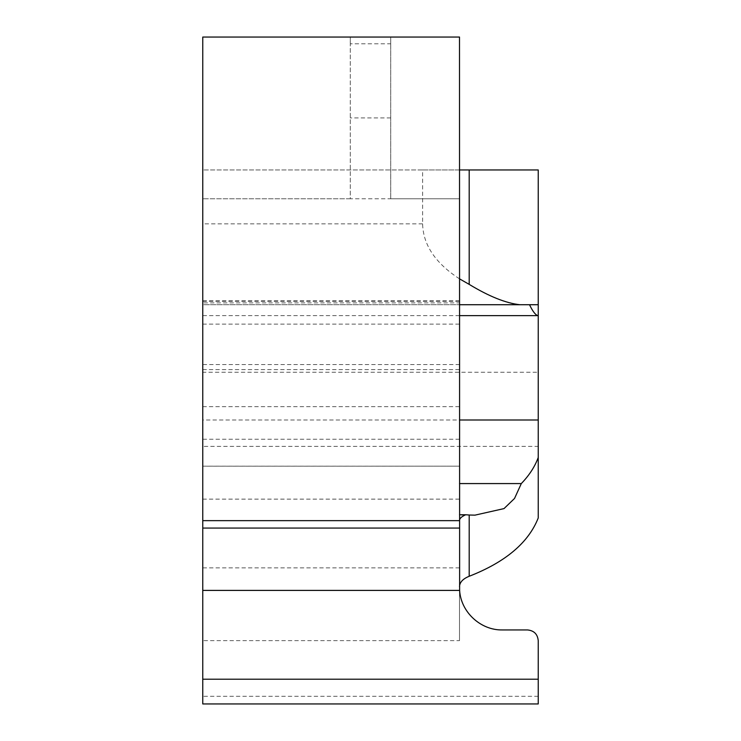 <?xml version="1.0" encoding="UTF-8"?>
<svg xmlns="http://www.w3.org/2000/svg" width="741" height="741" viewBox="0 0 741 741"><rect width="100%" height="100%" fill="white"/><g stroke="black" fill="none" stroke-linecap="round" stroke-linejoin="round"><path stroke-width="0.56" stroke-dasharray="3.71 2.78" d="M459.503 278.838C435.421 263.212 423.12 244.891 422.611 223.865L422.611 169.948L202.765 169.948L202.765 372.241L538.235 372.241L538.235 169.948L202.765 169.948L202.765 304.727L459.503 304.727L202.765 304.727L202.765 364.553L459.503 364.553L459.503 466.182L459.503 37.05L390.72 37.05L390.72 43.793L350.28 43.793L350.28 198.773L459.503 198.773L390.72 198.773L390.72 43.793M422.611 169.948L459.503 169.948M538.235 304.727L459.503 304.727L459.503 364.553M459.503 567.865L202.765 567.865L202.765 640.641L459.503 640.641L459.503 300.818L459.503 302.874L202.765 302.874L202.765 300.818L202.765 419.999L459.503 419.999M202.765 567.865L202.765 372.241M459.503 640.641L459.503 587.15C459.022 610.028 479.418 630.424 502.296 629.943L527.536 629.943C534.02 630.591 537.586 634.157 538.235 640.641L538.235 703.95L202.765 703.95L202.765 640.641M202.765 302.874L202.765 419.999M350.28 43.793L350.28 37.05L202.765 37.05L202.765 364.553M459.503 304.727L459.503 302.874M538.235 517.968L538.235 446.351L202.765 446.351M538.235 372.241L538.235 446.351M459.503 315.629L202.765 315.629M459.503 515.143L459.503 483.577L459.503 515.143L475 515.143M390.72 117.912L350.28 117.912M390.72 198.773L390.72 37.05L350.28 37.05L350.28 198.773L202.765 198.773L350.28 198.773M202.765 369.611L459.503 369.611M202.765 520.645L459.503 520.645M202.765 324.123L459.503 324.123M422.611 223.865L202.765 223.865M202.765 301.272L459.503 301.272M202.765 499.128L459.503 499.128M202.765 466.163L459.503 466.163L202.765 466.182M459.503 439.228L202.765 439.228M202.765 406.689L459.503 406.689M538.235 696.308L202.765 696.308M459.503 300.818L202.765 300.818"/><path stroke-width="1.11" d="M459.503 304.727L519.849 304.727C505.862 303.171 488.977 296.391 469.192 284.377L459.503 278.838M459.503 169.948L469.192 169.948L469.192 284.377M469.192 169.948L538.235 169.948L538.235 304.727L519.849 304.727M202.765 590.401L202.765 37.05L459.503 37.05L459.624 590.401L202.765 590.401L202.765 703.95L538.235 703.95L538.235 679.21L202.765 679.21M538.235 304.727L538.235 517.968C528.518 542.653 505.51 562.095 469.192 576.276L469.192 515.014L465.737 514.754C461.671 516.533 459.587 518.441 459.503 520.478M529.509 304.727C532.659 311.266 535.419 314.906 537.781 315.629L459.503 315.629M459.503 586.622C459.735 582.231 462.958 578.786 469.192 576.276M469.192 515.014L475 515.143L504.019 508.595L514.523 498.471L521.303 483.577C529.222 475.379 534.863 466.682 538.235 457.493M465.737 514.754L459.503 514.754M521.303 483.577L459.503 483.577M459.624 590.401C460.874 612.057 480.603 630.341 502.296 629.943L527.536 629.943C534.02 630.591 537.586 634.157 538.235 640.641L538.235 679.21M202.765 520.645L459.503 520.645M459.503 528.064L202.765 528.064M459.503 419.999L538.235 419.999"/></g></svg>
